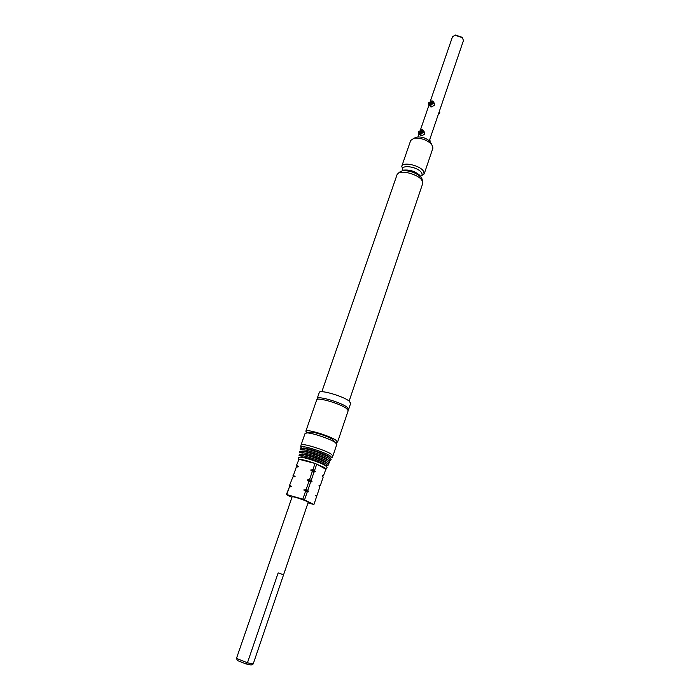 <?xml version="1.0" encoding="UTF-8"?>
<svg xmlns="http://www.w3.org/2000/svg" width="700" height="700" viewBox="0 0 700 700"><rect width="100%" height="100%" fill="white"/><g stroke="black" fill="none" stroke-linecap="round" stroke-linejoin="round"><path stroke-width="1.05" d="M288.418 508.41L287.752 509.626L288.418 508.41M287.822 509.574L288.627 507.281M305.848 431.183L316.715 399.875C316.811 396.882 339.876 403.471 346.386 408.389L348.197 410.646L337.592 442.05L335.676 440.029C328.965 435.496 305.777 428.645 305.848 431.183L307.326 432.915M431.699 106.951L434.621 105.105L434.481 103.486L433.317 101.754L433.352 103.224L430.658 105.411L431.699 106.951M431.76 100.853L433.317 101.754M428.724 102.699L429.642 104.668L430.692 101.605L431.576 101.64L430.526 104.703L432.757 102.839L431.926 100.896L428.724 102.699M429.642 104.668L429.774 105.376L428.68 104.545L428.627 103.075M430.01 141.549L429.993 139.895M423.36 130.629L424.559 132.3L424.716 134.006L421.776 135.861L420.7 134.383L423.412 132.186L423.36 130.629L421.689 129.727M418.766 131.6L419.676 133.63L420.744 130.515L421.636 130.559L420.56 133.674L422.817 131.81L421.899 129.78L418.766 131.6M419.676 133.63L419.816 134.33L418.74 133.508L418.67 131.985M429.31 140.805L463.452 40.547L462.411 37.73L455.035 35.201L452.489 36.794L430.386 101.001M326.139 469.088L327.11 467.206L325.351 465.517C320.477 462.56 304.902 457.354 300.326 457.144L298.716 457.485L298.331 459.567M325.832 469.306L324.38 467.512L315.044 463.452L312.9 469.718L314.606 470.356L316.75 464.091L325.832 469.306L323.531 475.519M326.104 465.99L324.476 464.485C320.04 461.781 305.9 457.056 301.726 456.864L300.256 457.135M326.331 465.894L327.898 465.666L326.121 463.942C319.777 460.031 298.331 453.591 299.04 455.779M327.933 465.605L328.466 464.555L326.672 462.805C321.685 459.742 305.725 454.405 300.965 454.195L299.267 454.562L299.049 455.718M327.46 463.295L325.797 461.773C321.239 458.972 306.714 454.108 302.356 453.924L300.825 454.169M327.6 463.269L329.254 463.024L327.434 461.23C320.924 457.17 298.865 450.573 299.582 452.865M329.289 462.954L329.822 461.921L327.985 460.093C322.892 456.934 306.556 451.456 301.604 451.246L299.81 451.64L299.6 452.786M328.842 460.635L327.11 459.06C322.446 456.164 307.536 451.168 302.995 450.975L301.376 451.238M328.869 460.653L330.61 460.381L328.755 458.517C322.079 454.317 299.399 447.545 300.134 449.942M330.645 460.311L331.179 459.279L329.306 457.38C324.1 454.116 307.387 448.516 302.251 448.306L300.361 448.726L300.142 449.873M330.199 457.966L328.431 456.356C323.654 453.355 308.359 448.227 303.634 448.035L301.936 448.289M330.312 458.045L331.966 457.748L330.067 455.814C323.234 451.456 299.933 444.526 300.676 447.037L301.796 448.28M332.001 457.677L332.929 455.875L330.969 453.959C324.17 449.593 300.921 442.619 301.061 444.964L300.694 446.959M332.929 455.875L336.858 444.238L334.933 442.234C329.717 438.777 312.9 433.108 307.309 432.915L305.095 433.361L301.061 444.964M333.804 440.738L332.316 439.215C328.335 436.572 315.63 432.285 311.351 432.145L309.654 432.469M347.97 409.824L348.652 409.299L346.841 407.024C340.34 402.089 317.293 395.509 317.188 398.527L317.406 399.359M348.652 409.299L350.7 403.217L348.915 400.908C342.449 395.894 319.428 389.366 319.287 392.464L317.188 398.527M349.142 401.074L422.765 183.391L421.794 180.023C418.005 174.606 402.658 170.117 398.361 173.154L397.084 174.597L321.842 391.729M422.179 179.611L420.98 177.222C415.642 172.463 409.412 170.327 402.281 170.817L399.866 171.972M421.137 175.971L424.174 173.941L432.95 148.024L431.681 144.279C426.659 139.737 420.761 137.725 414.006 138.232L410.716 140.411L401.765 166.276L402.894 169.654M424.174 173.941L423.334 170.94C419.44 165.2 402.727 161.621 401.765 166.276M332.658 439.442L335.379 442.531L337.592 442.05M439.775 112.875L438.174 114.774M438.235 114.581L439.793 112.805L439.521 110.994M245.98 663.933L247.441 662.795L253.181 664.003L251.134 665L245.98 663.933L237.44 660.52L236.46 658.429L247.441 662.795L278.162 572.88L283.553 574.831L308.21 502.311L307.125 501.541C303.537 499.669 291.961 496.02 292.136 496.808L288.391 507.684M283.553 574.831L253.181 664.003M267.207 569.249L236.46 658.429M431.104 106.076L430.815 106.916L428.916 104.886M419.816 134.33L420.892 135.817L421.164 135.021M420.892 135.817L419.011 133.884M278.162 572.88L283.5 574.822M415.765 137.585L417.252 137.043C422.074 136.675 426.265 138.11 429.844 141.356L430.194 141.794M298.996 459.296L296.415 465.561L298.996 459.296C301.954 459.34 307.309 460.731 315.044 463.452L298.996 459.296M296.415 465.561L297.273 466.97M297.342 466.961L298.541 466.821L296.844 465.491M296.284 467.119L293.431 475.344L296.284 467.119L298.541 466.821M293.011 475.396L293.895 476.823L295.129 476.691L293.431 475.344M323.741 475.484L322.35 475.668L323.199 477.094L320.425 485.301L319.025 485.502L319.874 486.92L317.082 495.171L315.674 495.39L316.531 496.799L313.933 504.49L302.846 499.153L286.764 494.602L289.433 486.885L286.344 494.62L291.935 497.394M289.581 485.284L292.871 476.971L289.581 485.284L290.491 486.71L291.69 486.614L290.001 485.249M308 502.933L313.933 504.49M314.055 471.992L312.34 471.363L309.496 479.684L311.211 480.314L314.055 471.992L315.481 471.817L314.606 470.356M312.9 469.718L310.616 470.015L315.481 471.817M310.616 470.015L312.34 471.363M310.651 481.959L308.936 481.329L306.075 489.694L307.799 490.324L310.651 481.959L312.086 481.766L311.211 480.314M309.496 479.684L307.213 479.964L312.086 481.766M307.213 479.964L308.936 481.329M304.57 499.782L307.23 491.986L305.515 491.356L302.846 499.153M307.23 491.986L308.683 491.759L307.799 490.324M306.075 489.694L303.783 489.965L308.683 491.759M303.783 489.965L305.515 491.356M292.871 476.971L295.129 476.691M289.433 486.885L291.69 486.614M298.559 459.375L298.392 459.856M454.606 35.28L455.551 35.044L462.096 37.292L462.709 38.054M420.56 133.674L420.7 134.383M421.356 131.364L420.744 130.515M430.526 104.703L430.658 105.411M431.287 102.48L430.692 101.605M429.774 105.376L430.815 106.916M420.709 176.68L419.921 175.481C415.433 171.465 410.183 169.671 404.18 170.091L402.579 170.704M420.717 176.207C422.328 175.367 422.511 174.09 421.277 172.366C417.086 166.338 399.63 164.299 403.113 170.179M420.98 177.222L420.674 176.347M402.281 170.817L403.051 170.319M431.926 100.896L432.381 100.957M421.899 129.78L422.345 129.815M325.115 464.87L326.121 465.938M326.419 462.157L327.346 463.225M327.723 459.445L328.65 460.504M329.017 456.724L329.945 457.791M421.977 178.798L422.642 181.466M287.849 509.259L267.172 569.222M429.004 105.026L420.446 129.894M419.055 133.936L418.014 136.938M417.252 137.043L414.006 138.232M429.844 141.356L431.681 144.279M400.523 171.456L398.361 173.154M311.351 432.145L307.309 432.915M303.634 448.035L302.251 448.306M302.995 450.975L301.604 451.246M302.356 453.924L300.965 454.195M301.726 456.864L300.283 457.091M455.551 35.044L455.035 35.201M462.096 37.292L462.411 37.73M288.461 507.71L287.919 509.276"/></g></svg>
